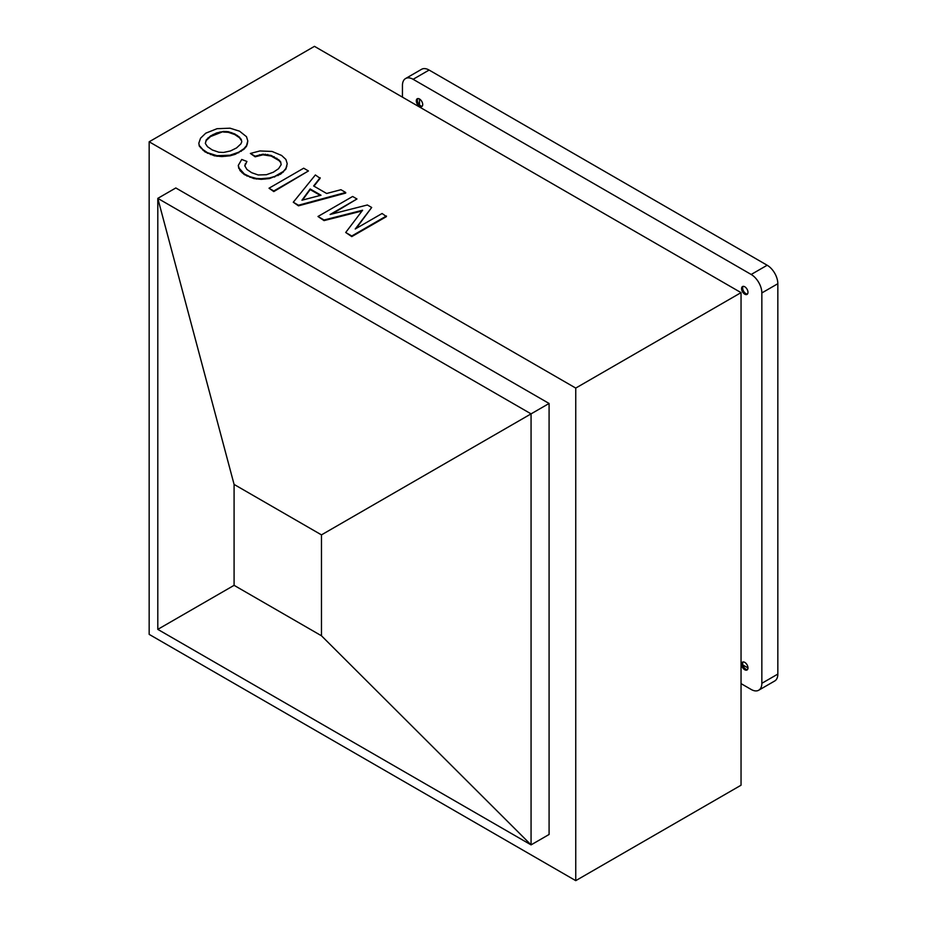 <?xml version="1.0" encoding="UTF-8"?>
<svg xmlns="http://www.w3.org/2000/svg" width="927" height="927" viewBox="0 0 927 927"><rect width="100%" height="100%" fill="white"/><g stroke="black" fill="none" stroke-linecap="round" stroke-linejoin="round"><path stroke-width="1.39" d="M575.748 880.65L741.044 785.215L741.044 292.631L314.462 46.35L149.166 141.785L149.166 634.369L575.748 880.65L575.748 388.077L149.166 141.785M321.472 635.783L531.067 844.879L549.085 834.474L549.085 403.465L175.817 187.961L157.799 198.366L157.799 629.375L531.067 844.879L531.067 413.871L157.799 198.366L234.091 484.427L234.091 585.331L321.472 635.783L321.472 534.879L234.091 484.427M549.085 403.465L321.472 534.879M234.091 585.331L157.799 629.375M741.044 292.631L575.748 388.077M345.701 232.492L351.773 236.605L386.432 216.605L382.098 213.488L355.238 228.992L371.692 207.474L367.37 204.983L330.105 214.485L356.965 198.981L352.631 196.478L317.973 216.489L324.044 219.989L362.596 210.232L345.701 232.492L351.773 235.991L386.432 215.979M317.973 216.489L324.044 220.603L362.017 210.997M332.017 213.998L356.965 198.981M356.084 228.505L371.692 207.474M250.383 153.453L255.157 156.814L262.955 154.821L271.182 156.072L278.981 160.568L280.719 162.573L281.148 164.705L278.552 168.714L273.349 172.213L266.42 174.716L258.181 174.96L251.692 172.712L246.918 169.456L244.751 165.713L246.918 161.46L241.727 159.456L238.262 165.458L238.691 167.706L244.322 173.963L249.954 176.709L256.455 178.459L261.217 178.714L269.456 177.961L274.647 176.466L283.314 171.46L285.91 168.459L287.219 163.708L285.91 159.456L281.588 155.446L272.051 151.449L259.919 150.95L250.383 153.453L255.157 156.2L262.955 154.206L271.182 155.446L278.981 159.954L280.719 161.958L281.148 164.705M238.262 165.458L239.989 170.58L244.322 174.577L253.859 178.575L261.217 179.328L269.456 178.575L280.719 174.079L285.91 169.073L287.219 163.708M244.832 166.014L246.918 161.46M269.015 188.216L273.789 191.588L308.448 170.962L273.789 190.974L269.015 188.216L303.674 168.204L308.448 170.962M198.83 143.198L199.27 146.06L204.902 151.819L214.427 155.817L221.796 156.57L230.023 155.817L235.226 154.311L243.894 149.317L246.489 146.315L247.358 143.812L247.787 140.939L246.489 136.686L239.56 131.194L230.023 128.193L217.034 128.691L205.759 133.187L200.568 138.193L198.83 143.198L199.27 145.446L202.735 149.444L207.497 152.7L217.034 155.701L230.023 155.203L238.691 152.202L243.894 148.702L246.489 145.701L247.787 140.939M313.975 186.165L320.139 178.332L315.377 174.96L293.28 202.225L298.482 205.226L345.701 192.468L340.939 189.722L326.64 193.476L313.639 185.968L320.139 177.717M293.28 202.225L298.482 205.84L345.701 193.083L345.701 192.468M761.843 292.944L761.843 683.315A15.087 8.702 60 0 1 758.715 690.221L774.717 680.986A15.087 8.702 60 0 0 777.834 674.08L777.834 283.708L761.843 292.944A15.087 8.702 -120 0 0 751.183 274.473L413.106 79.293A15.087 8.702 60 0 0 405.574 78.54L421.565 69.305A15.087 8.702 60 0 1 429.108 70.058L767.174 265.238L751.183 274.473M402.445 97.15L402.445 85.446A15.087 8.702 60 0 1 405.574 78.54M741.044 683.616L751.183 689.468A15.087 8.702 60 0 0 758.715 690.221M741.577 664.23A4.519 2.607 -120 0 0 743.605 668.831A4.519 2.607 -120 0 0 747.116 669.943A4.519 2.607 -120 0 0 747.973 667.915A4.519 2.607 -120 0 0 746.038 663.408A4.519 2.607 -120 0 0 742.573 662.121A4.519 2.607 -120 0 0 741.577 664.23M416.304 100.846A4.519 2.607 -120 0 0 418.332 105.446A4.519 2.607 -120 0 0 421.843 106.559A4.519 2.607 -120 0 0 422.712 104.531A4.519 2.607 -120 0 0 420.765 100.023A4.519 2.607 -120 0 0 417.301 98.737A4.519 2.607 -120 0 0 416.304 100.846M741.577 288.633A4.519 2.607 -120 0 0 743.605 293.245A4.519 2.607 -120 0 0 747.116 294.357A4.519 2.607 -120 0 0 747.973 292.329A4.519 2.607 -120 0 0 746.038 287.81A4.519 2.607 -120 0 0 742.573 286.536A4.519 2.607 -120 0 0 741.577 288.633M777.834 283.708A15.087 8.702 -120 0 0 767.174 265.238M419.514 98.992L419.514 104.936M742.828 664.949L747.973 667.915M417.845 98.575A4.519 2.607 -120 0 0 417.37 100.22A4.519 2.607 -120 0 0 419.004 104.392A4.519 2.607 -120 0 0 422.237 106.188M743.118 661.959A4.519 2.607 -120 0 0 742.643 663.605A4.519 2.607 -120 0 0 744.277 667.776A4.519 2.607 -120 0 0 747.51 669.572M743.118 286.362A4.519 2.607 -120 0 0 742.643 288.019A4.519 2.607 -120 0 0 744.277 292.179A4.519 2.607 -120 0 0 747.51 293.986M302.503 200.081L310.174 189.583L320.278 195.412M223.523 132.051L228.297 132.306L234.786 134.554L239.56 137.81L241.727 141.055L239.56 137.196L234.786 133.94L228.297 131.692L223.523 131.437L216.594 132.943L210.533 135.945L206.2 139.942L205.33 143.442L206.2 140.556L210.533 136.559L223.523 131.437M324.044 220.603L324.044 219.989M351.773 236.605L351.773 235.991M245.191 164.577L245.191 163.952M238.691 168.32L238.691 167.706M239.989 170.58L239.989 169.954M242.156 172.828L242.156 172.213M244.322 174.577L244.322 173.963M246.918 176.084L246.918 175.458M249.954 177.324L249.954 176.709M253.859 178.575L253.859 177.961M256.455 179.085L256.455 178.459M261.217 179.328L261.217 178.714M265.122 179.085L265.122 178.459M269.456 178.575L269.456 177.961M274.647 177.08L274.647 176.466M278.112 175.574L278.112 174.96M280.719 174.079L280.719 173.465M283.314 172.074L283.314 171.46M285.91 169.073L285.91 168.459M286.779 166.57L286.779 165.956M255.157 156.814L255.157 156.2M259.49 155.319L259.49 154.705M262.955 154.821L262.955 154.206M265.551 154.821L265.551 154.206M267.718 155.064L267.718 154.45M271.182 156.072L271.182 155.446M274.218 157.323L274.218 156.698M276.814 158.818L276.814 158.204M278.981 160.568L278.981 159.954M280.719 162.573L280.719 161.958M273.789 191.588L273.789 190.974M205.33 143.442L207.497 146.698L212.26 149.954L218.76 152.202L223.523 152.445L230.464 150.95L236.524 147.949L240.858 143.94L241.727 141.947M241.287 139.803L241.287 139.189M239.56 137.81L239.56 137.196M237.393 136.06L237.393 135.446M234.786 134.554L234.786 133.94M231.762 133.303L231.762 132.688M228.297 132.306L228.297 131.692M226.13 132.051L226.13 131.437M220.058 132.549L220.058 131.935M216.594 133.558L216.594 132.943M213.129 135.052L213.129 134.438M210.533 136.559L210.533 135.945M207.926 138.563L207.926 137.938M206.2 140.556L206.2 139.942M214.427 155.817L214.427 155.203M210.533 154.566L210.533 153.952M217.034 156.315L217.034 155.701M221.796 156.57L221.796 155.956M225.69 156.315L225.69 155.701M230.023 155.817L230.023 155.203M235.226 154.311L235.226 153.697M238.691 152.816L238.691 152.202M241.287 151.31L241.287 150.695M243.894 149.317L243.894 148.702M246.489 146.315L246.489 145.701M247.358 143.812L247.358 143.198M199.27 146.06L199.27 145.446M200.568 147.81L200.568 147.196M202.735 150.07L202.735 149.444M204.902 151.819L204.902 151.194M207.497 153.314L207.497 152.7M321.009 195.226L310.174 188.969L301.947 200.22L321.009 195.226M310.174 189.583L310.174 188.969M298.482 205.84L298.482 205.226M429.108 70.058L413.106 79.293M777.834 674.08L761.843 683.315"/></g></svg>
